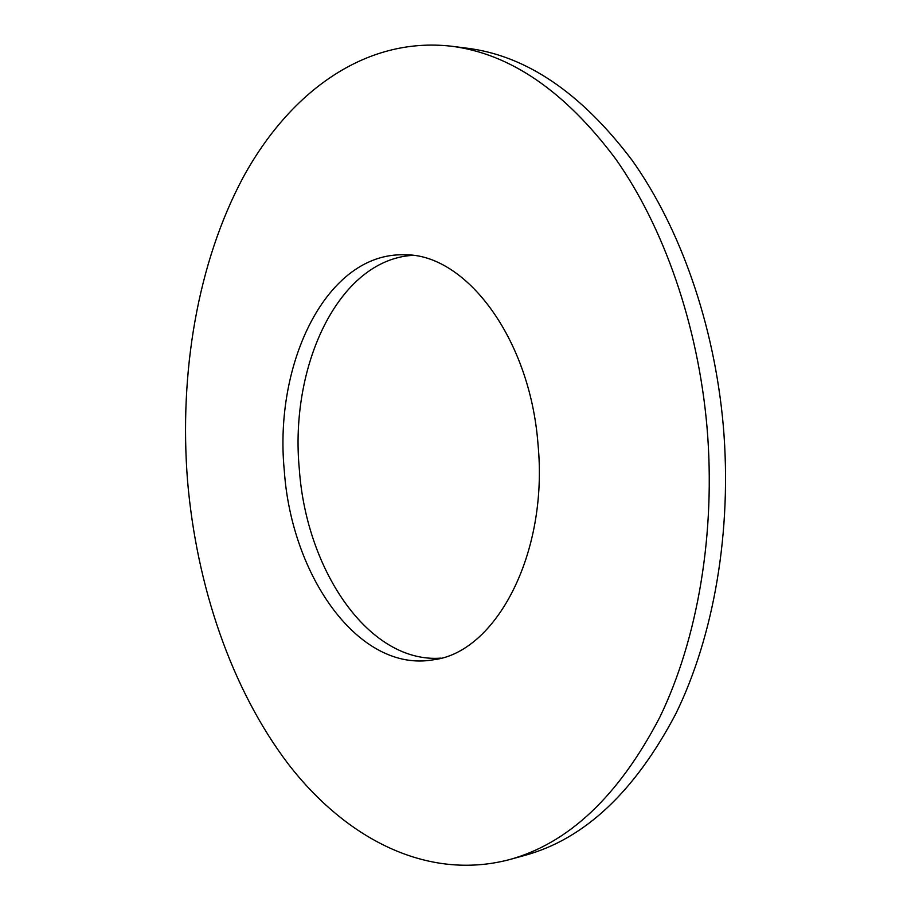 <?xml version="1.0" encoding="UTF-8"?>
<svg xmlns="http://www.w3.org/2000/svg" width="911" height="911" viewBox="0 0 911 911"><rect width="100%" height="100%" fill="white"/><g stroke="black" fill="none" stroke-linecap="round" stroke-linejoin="round"><path stroke-width="1.37" d="M412.239 255.387C338.38 260.182 289.322 366.176 299.343 469.495C306.403 570.582 369.103 663.72 441.038 658.118M538.014 444.374C530.077 337.651 465.077 253.349 404.37 254.818C327.015 252.313 273.653 362.68 284.289 470.6C291.474 576.287 358.98 672.956 433.34 659.803C495.482 652.652 548.65 554.15 538.014 444.374M187.529 480.598C196.514 585.853 231.246 688.853 288.275 764.022C345.44 838.052 426.359 881.256 509.192 859.688C568.498 843.461 618.649 796.089 659.655 717.538C697.667 639.317 716.035 532.821 706.993 426.917C697.94 324.327 663.686 226.964 615.642 158.924C564.854 91.1 509.978 53.51 451.013 46.176C364.104 36.44 288.958 93.264 243.066 177.554C197.471 262.972 179.091 373.043 187.529 480.598M509.192 859.688L524.838 855.383C584.315 839.099 634.614 791.978 675.711 713.996C713.825 636.345 732.273 530.794 723.3 425.836C714.315 324.179 680.107 227.693 632.04 160.199C581.229 92.911 526.251 55.582 467.115 48.203L451.013 46.176"/></g></svg>
